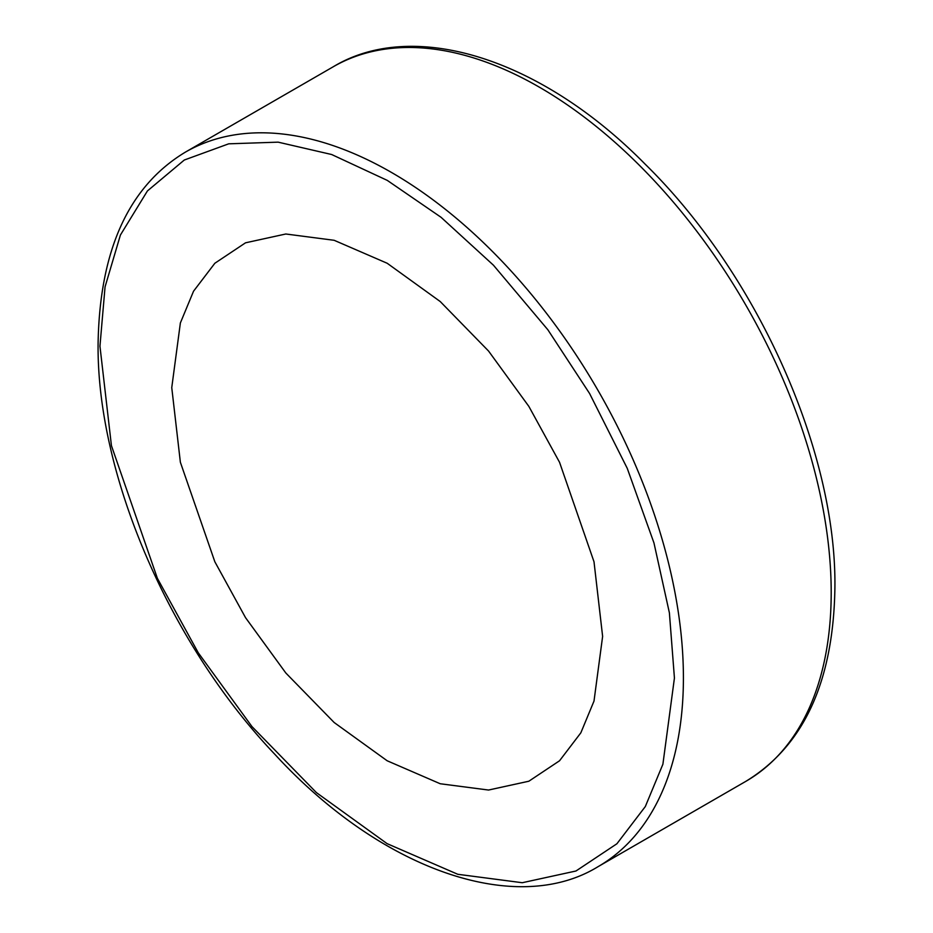 <?xml version="1.0" encoding="UTF-8"?>
<svg xmlns="http://www.w3.org/2000/svg" width="933" height="933" viewBox="0 0 933 933"><rect width="100%" height="100%" fill="white"/><g stroke="black" fill="none" stroke-linecap="round" stroke-linejoin="round"><path stroke-width="1.4" d="M99.948 346.178L105.056 286.874L120.404 235.046L147.426 190.938L184.302 160.021L228.713 143.822L278.127 142.154L331.658 154.516L387.265 180.384L441.041 217.284L493.44 265.194L547.869 329.781L589.598 393.516L627.256 468.354L653.963 542.936L669.393 612.853L674.431 678.034L662.896 764.232L645.321 806.544L616.9 843.77L575.964 871.002L522.258 882.723L457.8 874.291L387.113 843.654L316.427 792.618L251.98 726.597L198.297 652.843L157.385 578.332L111.435 445.682L99.948 346.178M683.411 678.034A412.573 238.195 60 0 1 597.96 866.722C517.174 916.393 382.448 871.434 274.815 754.284C169.328 643.467 96.577 474.092 98.093 343.414C99.703 249.962 128.801 186.203 185.399 152.126A412.573 238.195 60 0 1 391.673 172.558A412.573 238.195 60 0 1 683.411 678.034M333.186 66.803C413.004 18.45 540.277 57.706 645.088 164.091C757.13 273.882 836.586 451.012 834.907 587.475C833.519 681.44 803.791 746.073 745.747 781.399A412.573 238.195 -120 0 0 831.198 592.653A412.573 238.195 -120 0 0 539.461 87.236A412.573 238.195 -120 0 0 333.186 66.803L185.399 152.126M602.625 636.399L594.006 561.771L559.532 462.267L528.848 406.38L488.565 351.053L440.213 301.522L387.183 263.258L334.154 240.294L285.813 233.996L245.531 242.813L214.847 263.258L193.539 291.213L180.372 322.958L171.754 387.638L180.372 462.267L214.847 561.771L245.531 617.658L285.813 672.985L334.154 722.504L387.183 760.78L440.213 783.743L488.565 790.041L528.848 781.224L559.532 760.78L580.839 732.825L594.006 701.068L602.625 636.399M597.96 866.722L745.747 781.399"/></g></svg>
